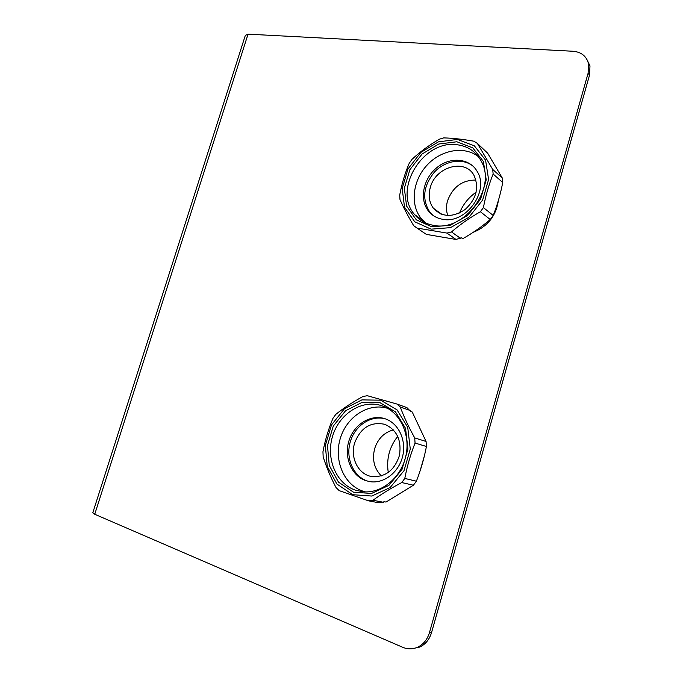 <?xml version="1.0" encoding="UTF-8"?>
<svg xmlns="http://www.w3.org/2000/svg" width="683" height="683" viewBox="0 0 683 683"><rect width="100%" height="100%" fill="white"/><g stroke="black" fill="none" stroke-linecap="round" stroke-linejoin="round"><path stroke-width="1.02" d="M381.345 475.923C374.164 468.581 371.953 459.446 374.694 448.535C378.015 438.546 384.264 432.339 393.442 429.914M397.745 436.343C389.395 446.93 386.236 458.985 388.268 472.508M354.631 443.028C349.85 457.892 358.558 474.933 372.278 476.614C385.588 477.169 394.646 470.109 399.461 455.424C401.741 440.185 396.874 429.82 384.836 424.331C370.724 421.411 360.65 427.643 354.631 443.028M447.766 215.521C446.153 210.851 446.084 205.899 447.578 200.674C452.872 186.86 462.34 179.996 475.957 180.073M476.162 192.162C468.538 197.507 462.997 204.456 459.548 213.002M430.307 187.501C428.13 195.415 429.137 202.296 433.321 208.153C442.021 217.322 452.633 217.766 465.166 209.485C476.358 198.975 479.312 187.637 474.045 175.48C465.114 158.14 435.472 166.772 430.307 187.501M573.097 51.259C581.429 52.036 586.577 56.254 588.567 63.937L588.106 73.218L429.47 632.595C427.37 639.484 423.451 644.342 417.706 647.16C412.763 649.354 407.785 649.396 402.774 647.313L94.741 514.265L92.82 512.702L245.342 35.362L248.04 34.159L573.097 51.259M412.08 648.739L419.823 647.057C425.56 644.248 429.47 639.408 431.554 632.543L589.531 75.121L589.984 65.867L586.543 58.772M415.059 443.045L414.718 437.923L426.072 441.457L412.233 412.011L410.705 411.473L406.897 407.606L396.849 404.003L367.309 395.722L362.972 396.481C352.641 402.125 343.583 408.084 335.805 414.376L332.971 418.295C328.438 429.086 325.099 440.253 322.957 451.787L323.153 456.696C326.141 466.523 330.418 476.785 335.976 487.474L339.186 490.642L368.461 500.818L379.091 502.816L384.384 501.757L385.997 502.065L413.411 485.22L401.758 482.548L404.788 478.433C407.102 466.293 410.526 454.502 415.059 443.045L426.423 446.494C424.169 458.31 420.822 469.878 416.391 481.199L404.788 478.433M386.049 407.879L387.124 408.05M364.978 491.897L363.954 491.487M380.388 405.292L383.598 406.385C400.648 413.036 410.825 435.361 405.711 456.654C400.767 477.989 381.456 493.63 363.023 491.777L355.382 490.146C336.027 483.573 325.774 458.455 332.51 436.437C338.973 414.325 360.957 399.692 380.388 405.292M414.718 437.923C408.707 427.071 403.884 416.758 400.255 406.983L410.27 410.551M400.255 406.983L396.849 404.003M353.521 492.204L371.543 493.45L388.926 485.357L401.997 469.434L407.939 448.987L405.548 428.369L395.457 411.84L379.927 402.637L362.152 402.33L345.581 410.731L333.278 426.098L327.464 445.538L329.274 465.473L338.486 482.138L353.521 492.204M352.778 494.705L336.932 484.059L327.234 466.463L325.347 445.453L331.468 424.963L344.437 408.758L361.905 399.888L380.653 400.187L397.062 409.868L407.725 427.31L410.278 449.09L403.995 470.698L390.181 487.517L371.808 496.046L352.778 494.705M383.522 502.287L372.944 500.272C381.285 494.185 390.881 488.277 401.758 482.548M426.072 441.457L426.423 446.494M416.391 481.199L413.411 485.22M368.461 500.818L372.944 500.272M493.143 174.028L492.691 169.427L502.278 177.99L487.662 153.197L477.4 143.43L473.882 141.21C462.664 139.221 452.607 138.111 443.702 137.898L439.306 139.212C429.103 145.155 420.002 151.857 412.02 159.327L409.219 163.297C405.01 173.098 401.835 183.71 399.7 195.133L399.999 199.564C403.431 207.401 407.982 216.093 413.659 225.646L416.989 228.062L446.947 233.082L456.013 239.451L461.358 237.744L462.733 238.726C472.653 233.091 481.831 226.688 490.257 219.525L480.405 211.739L483.402 207.581C485.715 195.56 488.96 184.376 493.143 174.028L502.731 182.515C500.477 194.22 497.301 205.199 493.211 215.452L483.402 207.581M416.989 228.062L426.363 234.397L456.013 239.451M457.175 144.753C467.983 146.171 475.991 151.626 481.225 161.145C497.173 188.192 463.953 232.254 433.432 225.313C425.748 223.964 419.507 220.43 414.718 214.701C392.332 190.258 422.99 139.366 457.175 144.753M492.691 169.427L477.4 143.43M431.776 226.79L450.123 225.322L467.624 215.487L480.584 199.18L486.219 179.8L483.385 161.444L472.815 147.895L456.85 141.765L438.768 144.019L422.077 154.017L409.86 169.726L404.345 188.209L406.581 206.035L416.288 219.824L431.776 226.79M431.075 229.164L414.743 221.787L404.524 207.231L402.176 188.431L407.999 168.949L420.873 152.386L438.46 141.833L457.533 139.434L474.395 145.88L485.579 160.172L488.593 179.552L482.642 200.034L468.939 217.271L450.447 227.644L431.075 229.164M460.496 238.341L451.497 231.938C460.043 224.545 469.682 217.809 480.405 211.739M502.278 177.99L502.731 182.515M493.211 215.452L490.257 219.525M446.947 233.082L451.497 231.938M442.721 219.294C436.779 218.278 431.998 215.495 428.386 210.97C419.114 199.291 423.229 178.587 436.838 167.634C450.285 156.441 469.921 158.097 477.323 171.689C489.702 191.351 465.533 224.314 442.721 219.294M472.969 166.097C462.536 157.653 445.111 160.573 434.422 172.116C423.323 185.861 421.752 199.129 429.701 211.909L433.585 215.777M425.765 223.059L421.385 218.748C409.962 205.002 412.498 181.08 426.696 165.534C440.748 149.859 464.167 145.462 478.39 156.638M365.875 480.678C351.352 475.897 343.651 456.901 349.047 440.484C354.221 423.981 371.236 413.727 385.528 418.918C398.599 423.46 406.53 440.219 402.68 456.159C398.983 472.124 384.256 483.658 370.425 481.728L365.875 480.678M385.639 418.961C371.373 414.701 355.066 425.364 350.328 441.662C345.385 457.892 353.128 476.316 367.386 481.011L369.127 481.524M365.499 491.914L362.81 491.12C343.728 484.665 333.62 459.941 340.322 438.358C346.742 416.681 368.496 402.518 387.585 408.297M420.096 470.92L424.408 455.783M440.834 213.975L440.714 213.548M473.191 232.314C487.679 226.508 496.071 215.905 498.377 200.495M588.106 73.218L589.531 75.121M248.04 34.159L94.741 514.265M431.554 632.543L429.47 632.595M441.841 214.368L433.321 208.153M589.984 65.867L588.567 63.937M419.823 647.057L417.706 647.16M414.718 214.701L422.76 220.302M429.701 211.909L428.386 210.97"/></g></svg>
